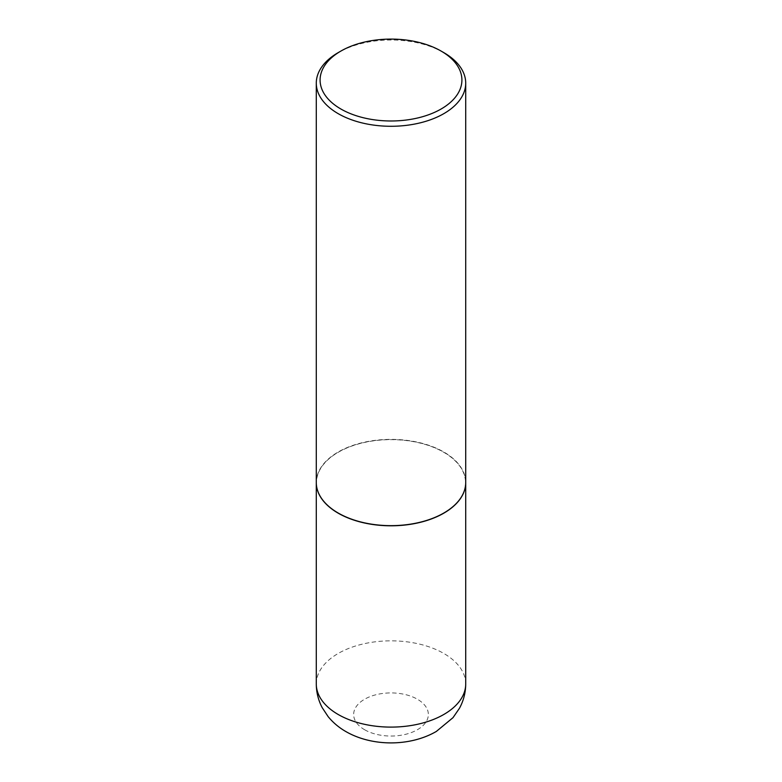<?xml version="1.0" encoding="UTF-8"?>
<svg xmlns="http://www.w3.org/2000/svg" width="782" height="782" viewBox="0 0 782 782"><rect width="100%" height="100%" fill="white"/><g stroke="black" fill="none" stroke-linecap="round" stroke-linejoin="round"><path stroke-width="0.59" stroke-dasharray="3.91 2.93" d="M465.71 482.582A74.71 43.137 0 0 0 443.834 452.162A74.71 43.137 0 0 0 362.467 442.798A74.71 43.137 0 0 0 316.29 482.582M443.697 513.09A74.525 43.03 0 0 0 443.697 452.24A74.525 43.03 0 0 0 338.303 452.24A74.525 43.03 0 0 0 338.235 513.051M465.71 482.504A74.71 43.137 0 0 0 419.592 442.651A74.71 43.137 0 0 0 338.166 452.006A74.71 43.137 0 0 0 316.29 482.504M443.834 52.638A74.71 43.137 0 0 0 338.166 52.638M465.71 683.976A74.71 43.137 0 0 0 443.834 653.469A74.71 43.137 0 0 0 362.408 644.124A74.71 43.137 0 0 0 316.29 683.976M364.588 729.723A37.35 21.564 0 0 0 417.412 729.723A37.35 21.564 0 0 0 417.412 699.235A37.35 21.564 0 0 0 364.588 699.235A37.35 21.564 0 0 0 364.588 729.723"/><path stroke-width="1.17" d="M316.29 482.582A74.71 43.137 0 0 0 316.29 482.66A74.71 43.137 0 0 0 338.166 513.168A74.71 43.137 0 0 0 419.592 522.513A74.71 43.137 0 0 0 465.71 482.66A74.71 43.137 0 0 0 465.71 482.582M338.235 513.051A74.525 43.03 0 0 0 338.303 513.09A74.525 43.03 0 0 0 443.697 513.09L443.834 513.012A74.71 43.137 0 0 0 465.71 482.504L465.71 83.146A74.71 43.137 0 0 0 443.834 52.638L441.146 51.094A70.918 40.947 0 0 0 340.854 51.094L340.854 51.094A70.918 40.947 0 0 0 340.854 108.991A70.918 40.947 0 0 0 441.146 108.991A70.918 40.947 0 0 0 441.146 51.094M338.166 52.638L340.854 51.094L338.166 52.638A74.71 43.137 0 0 0 316.29 83.146L316.29 482.504A74.71 43.137 0 0 0 338.166 513.012A74.71 43.137 0 0 0 443.834 513.012L443.697 513.09M316.29 83.146A74.71 43.137 0 0 0 362.408 122.999A74.71 43.137 0 0 0 443.834 113.644A74.71 43.137 0 0 0 465.71 83.146M465.71 683.976C465.652 692.608 463.579 700.701 459.474 708.257L453.013 717.651L436.346 731.434C410.179 746.673 372.144 746.722 345.908 731.581C339.036 727.661 333.122 722.685 328.157 716.654L322.213 707.681C318.313 700.271 316.339 692.373 316.29 683.976A74.71 43.137 0 0 0 338.166 714.474A74.71 43.137 0 0 0 419.592 723.819A74.71 43.137 0 0 0 465.71 683.976L465.71 482.66M316.29 683.976L316.29 482.66"/></g></svg>
